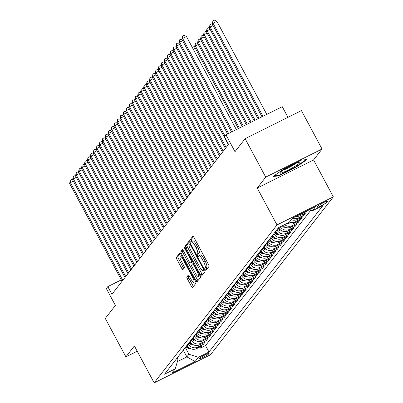 <?xml version="1.0" encoding="UTF-8"?>
<svg xmlns="http://www.w3.org/2000/svg" width="403" height="403" viewBox="0 0 403 403"><rect width="100%" height="100%" fill="white"/><g stroke="black" fill="none" stroke-linecap="round" stroke-linejoin="round"><path stroke-width="0.6" d="M205.172 269.577A1.209 0.302 -116.5 0 0 205.913 270.393A1.209 0.302 -116.5 0 0 205.943 270.368L209.021 266.413A1.723 0.428 -116.5 0 0 208.502 264.529L193.939 237.367A1.723 0.428 -116.5 0 0 192.881 236.193A1.723 0.428 -116.5 0 0 192.841 236.229L189.758 240.188A1.209 0.302 -116.5 0 0 190.12 241.503A1.209 0.302 -116.5 0 0 190.866 242.324A1.209 0.302 -116.5 0 0 190.891 242.299L191.289 241.79A5.516 1.37 -116.5 0 1 191.42 241.679A5.516 1.37 -116.5 0 1 194.805 245.427L196.019 247.689A5.516 1.37 -116.5 0 1 197.682 253.709L197.284 254.222A1.209 0.302 -116.5 0 0 197.646 255.537A1.209 0.302 -116.5 0 0 198.387 256.358A1.209 0.302 -116.5 0 0 198.417 256.333L198.815 255.824A5.516 1.37 -116.5 0 1 198.946 255.714A5.516 1.37 -116.5 0 1 202.331 259.461L203.545 261.723A5.516 1.37 -116.5 0 1 205.208 267.743L204.81 268.257A1.209 0.302 -116.5 0 0 205.172 269.577M200.336 255.064A5.516 1.37 -116.5 0 1 200.467 254.958A5.516 1.37 -116.5 0 1 203.858 258.701L205.067 260.963A5.516 1.37 -116.5 0 1 206.729 266.988L206.331 267.496A1.209 0.302 -116.5 0 0 206.694 268.816A1.209 0.302 -116.5 0 0 206.895 269.149M193.465 236.621L191.279 239.427A1.209 0.302 -116.5 0 0 191.647 240.747A1.209 0.302 -116.5 0 0 192.055 241.362M192.81 241.029A5.516 1.37 -116.5 0 1 192.941 240.923A5.516 1.37 -116.5 0 1 196.332 244.666L197.546 246.928A5.516 1.37 -116.5 0 1 199.203 252.953L198.805 253.462A1.209 0.302 -116.5 0 0 199.173 254.782A1.209 0.302 -116.5 0 0 199.581 255.396M209.051 353.627A5.622 0.645 151.8 0 0 209.132 353.401A5.622 0.645 151.8 0 0 204.502 355.159A5.622 0.645 151.8 0 0 199.309 358.484A5.622 0.645 151.8 0 0 199.223 358.71A5.622 0.645 151.8 0 0 203.858 356.952A5.622 0.645 151.8 0 0 209.051 353.627M186.841 276.952A1.723 0.428 -116.5 0 0 187.36 278.836L191.445 286.457A1.723 0.428 -116.5 0 0 192.503 287.626A1.723 0.428 -116.5 0 0 192.543 287.596L195.964 283.198A1.723 0.428 -116.5 0 0 195.445 281.314L180.882 254.152A1.723 0.428 -116.5 0 0 179.819 252.978A1.723 0.428 -116.5 0 0 179.778 253.013L176.358 257.411A1.723 0.428 -116.5 0 0 176.877 259.29L181.813 268.499A1.723 0.428 -116.5 0 0 182.876 269.667A1.723 0.428 -116.5 0 0 182.917 269.632L184.378 267.753A1.723 0.428 -116.5 0 0 183.859 265.869L181.41 261.305A4.609 1.149 -116.5 0 1 180.131 256.182A4.609 1.149 -116.5 0 1 182.962 259.31L192.548 277.199A4.609 1.149 -116.5 0 1 193.833 282.322A4.609 1.149 -116.5 0 1 191.002 279.188L189.4 276.211A1.723 0.428 -116.5 0 0 188.342 275.037A1.723 0.428 -116.5 0 0 188.302 275.073L186.841 276.952L188.362 276.196A1.723 0.428 -116.5 0 0 188.881 278.075L192.966 285.697A1.723 0.428 -116.5 0 0 193.44 286.442M265.723 177.124L257.235 188.04L313.559 159.956L322.047 149.039L265.723 177.124L245.115 138.687L234.999 151.689L225.932 134.778L224.456 136.672L228.577 144.36L111.928 294.301L107.808 286.614L106.332 288.513L115.399 305.424L105.284 318.425L125.892 356.862L137.211 351.22M257.235 188.04L277.017 224.939L154.168 382.85L134.385 345.95L125.892 356.862M200.457 274.871A1.723 0.428 -116.5 0 0 201.52 276.04A1.723 0.428 -116.5 0 0 201.56 276.005L204.981 271.607A1.723 0.428 -116.5 0 0 204.462 269.728L189.894 242.561A1.723 0.428 -116.5 0 0 188.836 241.392A1.723 0.428 -116.5 0 0 188.795 241.427L185.375 245.825A1.723 0.428 -116.5 0 0 185.894 247.704L200.457 274.871L201.984 274.111A1.723 0.428 -116.5 0 0 202.457 274.851M200.472 277.405L197.052 281.798A1.723 0.428 -116.5 0 1 197.012 281.833A1.723 0.428 -116.5 0 1 195.954 280.664L181.385 253.497A1.723 0.428 -116.5 0 1 180.866 251.618L182.332 249.734A1.723 0.428 -116.5 0 1 182.373 249.704A1.723 0.428 -116.5 0 1 183.43 250.873L189.339 261.89A1.723 0.428 -116.5 0 0 190.397 263.058A1.723 0.428 -116.5 0 0 190.438 263.023L191.405 261.779A1.723 0.428 -116.5 0 0 190.886 259.895L184.74 248.424A1.209 0.302 -116.5 0 1 184.403 247.084A1.209 0.302 -116.5 0 1 185.143 247.905L199.953 275.521A1.723 0.428 -116.5 0 1 200.472 277.405M245.115 138.687L301.439 110.603L322.047 149.039M199.833 347.018L200.422 348.116L202.195 345.839L196.639 348.61L197.818 347.094A7.022 6.755 -142.1 0 1 188.433 343.981L188.277 343.683M202.785 343.22L203.374 344.323L205.147 342.046L199.591 344.817L200.775 343.296A7.022 6.755 -142.1 0 1 191.385 340.182L191.229 339.885M205.742 339.427L206.331 340.525L208.099 338.248L202.543 341.019L203.727 339.502A7.022 6.755 -142.1 0 1 194.342 336.384L194.181 336.092M208.694 335.628L209.283 336.732L211.056 334.455L205.5 337.225L206.679 335.704A7.022 6.755 -142.1 0 1 197.294 332.591L197.132 332.294M211.646 331.835L212.235 332.933L214.008 330.656L208.452 333.427L209.631 331.911A7.022 6.755 -142.1 0 1 200.246 328.793L200.084 328.495M214.598 328.037L215.187 329.14L216.96 326.858L211.404 329.629L212.588 328.113A7.022 6.755 -142.1 0 1 203.198 324.999L203.041 324.702M217.555 324.244L218.144 325.342L219.912 323.065L214.356 325.836L215.54 324.314A7.022 6.755 -142.1 0 1 206.155 321.201L205.993 320.904M220.506 320.445L221.096 321.549L222.869 319.267L217.313 322.037L218.491 320.521A7.022 6.755 -142.1 0 1 209.107 317.408L208.945 317.111M223.458 316.652L224.048 317.75L225.821 315.473L220.265 318.244L221.443 316.723A7.022 6.755 -142.1 0 1 212.059 313.61L211.897 313.312M226.41 312.854L227 313.952L228.773 311.675L223.217 314.446L224.4 312.93A7.022 6.755 -142.1 0 1 215.011 309.816L214.854 309.519M229.362 309.061L229.957 310.159L231.725 307.882L226.169 310.653L227.352 309.131A7.022 6.755 -142.1 0 1 217.963 306.018L217.806 305.721M232.319 305.262L232.909 306.361L234.677 304.084L229.126 306.854L230.304 305.338A7.022 6.755 -142.1 0 1 220.92 302.225L220.758 301.928M235.271 301.464L235.861 302.567L237.634 300.29L232.078 303.061L233.256 301.54A7.022 6.755 -142.1 0 1 223.872 298.427L223.71 298.129M238.223 297.671L238.813 298.769L240.586 296.492L235.03 299.263L236.208 297.746A7.022 6.755 -142.1 0 1 226.824 294.633L226.667 294.336M241.175 293.873L241.765 294.976L243.538 292.699L237.982 295.47L239.165 293.948A7.022 6.755 -142.1 0 1 229.775 290.835L229.619 290.538M244.132 290.079L244.722 291.178L246.49 288.901L240.934 291.671L242.117 290.155A7.022 6.755 -142.1 0 1 232.733 287.037L232.571 286.745M247.084 286.281L247.674 287.384L249.447 285.102L243.891 287.873L245.069 286.357A7.022 6.755 -142.1 0 1 235.684 283.244L235.523 282.946M250.036 282.488L250.626 283.586L252.399 281.309L246.843 284.08L248.021 282.558A7.022 6.755 -142.1 0 1 238.636 279.445L238.475 279.148M252.988 278.69L253.578 279.793L255.351 277.511L249.795 280.281L250.978 278.765A7.022 6.755 -142.1 0 1 241.588 275.652L241.432 275.355M255.94 274.896L256.535 275.995L258.303 273.718L252.746 276.488L253.93 274.967A7.022 6.755 -142.1 0 1 244.54 271.854L244.384 271.557M258.897 271.098L259.487 272.196L261.26 269.919L255.704 272.69L256.882 271.174A7.022 6.755 -142.1 0 1 247.497 268.06L247.336 267.763M261.849 267.305L262.439 268.403L264.212 266.126L258.655 268.897L259.834 267.375A7.022 6.755 -142.1 0 1 250.449 264.262L250.288 263.965M264.801 263.507L265.391 264.605L267.164 262.328L261.607 265.098L262.791 263.582A7.022 6.755 -142.1 0 1 253.401 260.469L253.245 260.172M267.753 259.708L268.343 260.812L270.116 258.535L264.559 261.305L265.743 259.784A7.022 6.755 -142.1 0 1 256.353 256.671L256.197 256.373M270.71 255.915L271.3 257.013L273.068 254.736L267.511 257.507L268.695 255.991A7.022 6.755 -142.1 0 1 259.31 252.877L259.149 252.58M273.662 252.117L274.252 253.22L276.025 250.943L270.468 253.714L271.647 252.192A7.022 6.755 -142.1 0 1 262.262 249.079L262.101 248.782M276.614 248.324L277.204 249.422L278.977 247.145L273.42 249.915L274.599 248.399A7.022 6.755 -142.1 0 1 265.214 245.281L265.053 244.989M279.566 244.525L280.156 245.629L281.929 243.352L276.372 246.117L277.556 244.601A7.022 6.755 -142.1 0 1 268.166 241.488L268.01 241.19M282.523 240.732L283.113 241.83L284.881 239.553L279.324 242.324L280.508 240.808A7.022 6.755 -142.1 0 1 271.123 237.689L270.962 237.392M285.475 236.934L286.065 238.037L287.838 235.755L282.281 238.526L283.46 237.009A7.022 6.755 -142.1 0 1 274.075 233.896L273.914 233.599M288.427 233.141L289.016 234.239L290.79 231.962L285.233 234.732L286.412 233.211A7.022 6.755 -142.1 0 1 277.027 230.098L276.866 229.801M291.379 229.342L291.968 230.44L293.742 228.163L288.185 230.934L289.369 229.418A7.022 6.755 -142.1 0 1 280.271 226.798M294.331 225.549L294.925 226.647L296.694 224.37L291.137 227.141L292.321 225.62A7.022 6.755 -142.1 0 1 284.649 224.622M297.288 221.751L297.877 222.849L299.651 220.572L294.094 223.343L295.273 221.826A7.022 6.755 -142.1 0 1 289.48 221.977M300.24 217.952L300.829 219.056L302.603 216.779L297.046 219.549L298.225 218.028A7.022 6.755 -142.1 0 1 292.437 218.179L315.569 206.648L312.32 210.819L309.242 209.802M303.192 214.159L303.781 215.257L305.555 212.98L299.998 215.751L301.177 214.235A7.022 6.755 -142.1 0 1 299.051 214.885M306.562 211.137L306.733 211.464L307.262 210.789M196.639 348.61A7.022 6.755 37.9 0 1 187.254 345.497L187.093 345.2M199.591 344.817A7.022 6.755 37.9 0 1 190.206 341.699L190.045 341.406M202.543 341.019A7.022 6.755 37.9 0 1 193.158 337.905L193.002 337.608M205.5 337.225A7.022 6.755 37.9 0 1 196.11 334.107L195.954 333.81M208.452 333.427A7.022 6.755 37.9 0 1 199.067 330.314L198.906 330.017M211.404 329.629A7.022 6.755 37.9 0 1 202.019 326.516L201.858 326.218M214.356 325.836A7.022 6.755 37.9 0 1 204.971 322.722L204.81 322.425M217.313 322.037A7.022 6.755 37.9 0 1 207.923 318.924L207.767 318.627M220.265 318.244A7.022 6.755 37.9 0 1 210.875 315.131L210.719 314.834M223.217 314.446A7.022 6.755 37.9 0 1 213.832 311.333L213.671 311.035M226.169 310.653A7.022 6.755 37.9 0 1 216.784 307.539L216.623 307.242M229.126 306.854A7.022 6.755 37.9 0 1 219.736 303.741L219.58 303.444M232.078 303.061A7.022 6.755 37.9 0 1 222.688 299.943L222.532 299.651M235.03 299.263A7.022 6.755 37.9 0 1 225.645 296.15L225.484 295.852M237.982 295.47A7.022 6.755 37.9 0 1 228.597 292.351L228.436 292.054M240.934 291.671A7.022 6.755 37.9 0 1 231.549 288.558L231.387 288.261M243.891 287.873A7.022 6.755 37.9 0 1 234.501 284.76L234.345 284.463M246.843 284.08A7.022 6.755 37.9 0 1 237.458 280.967L237.296 280.669M249.795 280.281A7.022 6.755 37.9 0 1 240.41 277.168L240.248 276.871M252.746 276.488A7.022 6.755 37.9 0 1 243.362 273.375L243.2 273.078M255.704 272.69A7.022 6.755 37.9 0 1 246.314 269.577L246.157 269.28M258.655 268.897A7.022 6.755 37.9 0 1 249.266 265.784L249.109 265.486M261.607 265.098A7.022 6.755 37.9 0 1 252.223 261.985L252.061 261.688M264.559 261.305A7.022 6.755 37.9 0 1 255.175 258.192L255.013 257.895M267.511 257.507A7.022 6.755 37.9 0 1 258.127 254.394L257.97 254.097M270.468 253.714A7.022 6.755 37.9 0 1 261.079 250.595L260.922 250.303M273.42 249.915A7.022 6.755 37.9 0 1 264.036 246.802L263.874 246.505M276.372 246.117A7.022 6.755 37.9 0 1 266.988 243.004L266.826 242.707M279.324 242.324A7.022 6.755 37.9 0 1 269.939 239.211L269.778 238.914M282.281 238.526A7.022 6.755 37.9 0 1 272.891 235.412L272.735 235.115M285.233 234.732A7.022 6.755 37.9 0 1 275.848 231.619L275.687 231.322M288.185 230.934A7.022 6.755 37.9 0 1 278.8 227.821L278.68 227.594M317.907 206.155L317.257 206.986A5.446 0.625 151.8 0 0 317.181 207.207A5.446 0.625 151.8 0 0 321.665 205.505A5.446 0.625 151.8 0 0 326.697 202.281L327.347 201.445A5.446 0.625 151.8 0 0 327.427 201.228A5.446 0.625 151.8 0 0 322.939 202.931A5.446 0.625 151.8 0 0 317.907 206.155M277.017 224.939L333.341 196.855L210.492 354.766L154.168 382.85M200.422 348.116L205.525 345.578L208.986 352.031L322.974 205.51L312.32 210.819M208.986 352.031L198.331 357.345L195.082 361.521L171.945 373.057L175.189 368.881L164.535 374.196L278.528 227.67L289.183 222.36L292.432 218.184M306.733 211.464L301.177 214.235M303.781 215.257L298.225 218.028M300.829 219.056L295.273 221.826M297.877 222.849L292.321 225.62M294.925 226.647L289.369 229.418M291.968 230.44L286.412 233.211M289.016 234.239L283.46 237.009M286.065 238.037L280.508 240.808M283.113 241.83L277.556 244.601M280.156 245.629L274.599 248.399M277.204 249.422L271.647 252.192M274.252 253.22L268.695 255.991M271.3 257.013L265.743 259.784M268.343 260.812L262.791 263.582M265.391 264.605L259.834 267.375M262.439 268.403L256.882 271.174M259.487 272.196L253.93 274.967M256.535 275.995L250.978 278.765M253.578 279.793L248.021 282.558M250.626 283.586L245.069 286.357M247.674 287.384L242.117 290.155M244.722 291.178L239.165 293.948M241.765 294.976L236.208 297.746M238.813 298.769L233.256 301.54M235.861 302.567L230.304 305.338M232.909 306.361L227.352 309.131M229.957 310.159L224.4 312.93M227 313.952L221.443 316.723M224.048 317.75L218.491 320.521M221.096 321.549L215.54 324.314M218.144 325.342L212.588 328.113M215.187 329.14L209.631 331.911M212.235 332.933L206.679 335.704M209.283 336.732L203.727 339.502M206.331 340.525L200.775 343.296M203.374 344.323L197.818 347.094M205.525 345.578L310.758 210.306M183.254 350.136L186.876 356.887L188.942 354.232L185.32 347.477M287.954 117.323L282.256 106.694L225.932 134.778M313.559 159.956L333.341 196.855M121.303 279.884L107.808 286.614M177.401 361.612L186.876 356.887L195.082 361.521M177.098 358.045L177.985 359.698L175.189 368.881M296.014 216.396A7.022 6.755 37.9 0 0 299.998 215.751M291.253 219.695A7.022 6.755 37.9 0 0 297.046 219.549M287.591 223.151A7.022 6.755 37.9 0 0 294.094 223.343M282.825 225.529A7.022 6.755 37.9 0 0 291.137 227.141M188.942 354.232L198.331 357.345M273.083 176.474L278.715 175.91L295.676 167.452L307.01 159.558L301.379 160.127L284.417 168.585L273.083 176.474M295.47 167.069L295.676 167.452M278.443 175.401L278.715 175.91M189.42 241.82L186.896 245.064A1.723 0.428 -116.5 0 0 187.415 246.943L201.984 274.111M203.525 269.904A1.209 0.302 -116.5 0 0 203.162 268.589L190.377 244.742A1.209 0.302 -116.5 0 0 189.637 243.926A1.209 0.302 -116.5 0 0 189.612 243.951L189.188 244.49A5.516 1.37 -116.5 0 0 190.851 250.51L199.591 266.811A5.516 1.37 -116.5 0 0 202.981 270.554A5.516 1.37 -116.5 0 0 203.107 270.448L204.341 269.501M204.336 269.834A5.516 1.37 -116.5 0 0 204.497 269.798L202.981 270.554M182.957 250.127L182.388 250.857A1.723 0.428 -116.5 0 0 182.907 252.741L197.475 279.904A1.723 0.428 -116.5 0 0 197.949 280.649M191.868 262.313A1.723 0.428 -116.5 0 0 191.919 262.298A1.723 0.428 -116.5 0 0 191.959 262.267L192.483 261.592M195.465 273.32A4.609 1.149 -116.5 0 0 198.301 276.448A4.609 1.149 -116.5 0 0 197.017 271.325L193.642 265.028A1.723 0.428 -116.5 0 0 192.579 263.854A1.723 0.428 -116.5 0 0 192.538 263.889L191.571 265.139A1.723 0.428 -116.5 0 0 192.09 267.018L195.465 273.32M198.301 276.448L199.823 275.692A4.609 1.149 -116.5 0 0 199.964 275.546M188.926 275.466L188.362 276.196M193.833 282.322L195.354 281.561A4.609 1.149 -116.5 0 0 195.5 281.415M180.408 253.406L177.884 256.651A1.723 0.428 -116.5 0 0 178.403 258.535L183.34 267.738A1.723 0.428 -116.5 0 0 183.808 268.484M266.791 114.402L216.864 21.294L213.061 23.193L212.321 24.14L262 116.789M262.983 116.301L213.061 23.193L212.91 20.911L214.431 20.15L216.864 21.294M212.321 24.14L212.91 20.911M236.344 129.585L186.423 36.477L182.614 38.371L232.541 131.479M181.879 39.323L182.463 36.089L182.614 38.371L181.879 39.323L231.554 131.972M182.463 36.089L183.985 35.328L186.423 36.477M299.777 162.777A11.415 1.31 151.8 0 0 299.615 162.192A11.415 1.31 151.8 0 0 289.525 166.419A11.415 1.31 151.8 0 0 279.984 172.645A11.415 1.31 151.8 0 0 279.899 172.766A11.415 1.31 151.8 0 0 288.221 170.051A11.415 1.31 151.8 0 0 299.777 162.777M306.124 159.648L295.339 167.159L278.901 175.355L273.98 175.849M283.138 170.162A8.644 0.992 151.8 0 0 295.656 163.452M259.048 118.265L210.109 26.986L209.369 27.938L258.066 118.754M213.061 25.515L210.109 26.986L209.953 24.704L211.479 23.948L212.467 24.412M209.369 27.938L209.953 24.704M255.114 120.225L207.152 30.784L206.417 31.731L254.127 120.719M210.104 29.313L207.152 30.784L207.001 28.502L208.522 27.742L209.515 28.205M206.417 31.731L207.001 28.502M251.175 122.19L204.2 34.582L203.465 35.529L250.192 122.678M207.152 33.106L204.2 34.582L204.049 32.295L205.57 31.54L206.558 32.003M203.465 35.529L204.049 32.295M247.241 124.149L201.248 38.376L200.508 39.323L246.253 124.643M204.2 36.905L201.248 38.376L201.097 36.094L202.618 35.333L203.606 35.796M200.508 39.323L201.097 36.094M182.614 40.698L179.662 42.169L228.602 133.443M178.922 43.116L179.511 39.887L179.662 42.169L178.922 43.116L227.619 133.932M179.511 39.887L181.033 39.126L182.02 39.59M179.662 44.491L176.71 45.962L224.985 135.997M175.97 46.914L176.559 43.68L176.71 45.962L175.97 46.914L228.365 144.632M176.559 43.68L178.081 42.925L179.068 43.388M176.705 48.289L173.753 49.76L226.154 147.478M173.018 50.707L173.602 47.478L173.753 49.76L173.018 50.707L225.413 148.43M173.602 47.478L175.129 46.718L176.116 47.181M173.753 52.083L170.801 53.559L223.197 151.276M170.066 54.506L170.65 51.272L170.801 53.559L170.066 54.506L222.461 152.223M170.65 51.272L172.172 50.516L173.164 50.98M288.145 223.428A4.655 4.478 -142.1 0 1 287.007 223.443M243.301 126.114L198.296 42.174L197.556 43.121L242.319 126.602M201.248 40.698L198.296 42.174L198.145 39.887L199.666 39.131L200.654 39.595M197.556 43.121L198.145 39.887M170.801 55.881L167.85 57.352L220.245 155.069M167.109 58.299L167.698 55.07L167.85 57.352L167.109 58.299L219.509 156.021M167.698 55.07L169.22 54.309L170.207 54.773M285.193 227.221A4.655 4.478 -142.1 0 1 281.762 226.35L281.526 226.179M282.448 225.715A4.655 4.478 37.9 0 0 283.692 226.325M239.367 128.078L195.339 45.967L194.604 46.919L238.385 128.567M198.291 44.496L195.339 45.967L195.188 43.685L196.709 42.925L197.702 43.393M194.604 46.919L195.188 43.685M167.85 59.674L164.898 61.15L217.293 158.868M164.157 62.097L164.746 58.863L164.898 61.15L164.157 62.097L216.552 159.815M164.746 58.863L166.268 58.108L167.255 58.571M282.241 231.02A4.655 4.478 -142.1 0 1 278.811 230.148L277.4 229.121M279.355 228.697L278.317 227.942M277.959 228.4L279.37 229.423A4.655 4.478 37.9 0 0 280.74 230.118M195.339 48.295L193.304 49.307M192.302 47.448L193.757 46.723L194.75 47.186M164.898 63.473L161.941 64.943L214.341 162.661M161.205 65.896L161.789 62.661L161.941 64.943L161.205 65.896L213.6 163.613M161.789 62.661L163.316 61.901L164.303 62.369M279.289 234.813A4.655 4.478 -142.1 0 1 275.859 233.941L274.448 232.914M276.403 232.496L275.36 231.74M275.007 232.193L276.418 233.221A4.655 4.478 37.9 0 0 277.788 233.916M161.941 67.271L158.989 68.742L211.384 166.459M158.253 69.689L158.837 66.455L158.989 68.742L158.253 69.689L210.648 167.406M158.837 66.455L160.359 65.699L161.351 66.163M276.332 238.611A4.655 4.478 -142.1 0 1 272.907 237.74L271.491 236.712M273.451 236.289L272.408 235.533M272.055 235.992L273.466 237.019A4.655 4.478 37.9 0 0 274.836 237.71M273.38 242.41A4.655 4.478 -142.1 0 1 269.95 241.533L268.539 240.505M270.494 240.087L269.456 239.332M269.103 239.785L270.514 240.813A4.655 4.478 37.9 0 0 271.879 241.508M270.428 246.203A4.655 4.478 -142.1 0 1 266.998 245.331L265.587 244.304M267.542 243.88L266.504 243.125M266.146 243.583L267.562 244.611A4.655 4.478 37.9 0 0 268.927 245.301M267.476 250.001A4.655 4.478 -142.1 0 1 264.046 249.125L262.635 248.102M264.59 247.679L263.547 246.923M263.194 247.377L264.605 248.404A4.655 4.478 37.9 0 0 265.975 249.099M264.519 253.794A4.655 4.478 -142.1 0 1 261.094 252.923L259.683 251.895M261.638 251.477L260.595 250.716M260.242 251.175L261.653 252.202A4.655 4.478 37.9 0 0 263.023 252.893M261.567 257.593A4.655 4.478 -142.1 0 1 258.142 256.716L256.726 255.693M258.681 255.27L257.643 254.515M257.29 254.968L258.701 255.996A4.655 4.478 37.9 0 0 260.066 256.691M258.615 261.386A4.655 4.478 -142.1 0 1 255.185 260.514L253.774 259.487M255.729 259.069L254.691 258.313M254.333 258.766L255.749 259.794A4.655 4.478 37.9 0 0 257.114 260.484M255.663 265.184A4.655 4.478 -142.1 0 1 252.233 264.308L250.822 263.285M252.777 262.862L251.739 262.106M251.381 262.565L252.792 263.587A4.655 4.478 37.9 0 0 254.162 264.282M252.711 268.977A4.655 4.478 -142.1 0 1 249.281 268.106L247.87 267.078M249.825 266.66L248.782 265.904M248.429 266.358L249.84 267.385A4.655 4.478 37.9 0 0 251.21 268.076M249.754 272.776A4.655 4.478 -142.1 0 1 246.329 271.904L244.913 270.876M246.868 270.453L245.83 269.698M245.477 270.156L246.888 271.179A4.655 4.478 37.9 0 0 248.253 271.874M246.802 276.569A4.655 4.478 -142.1 0 1 243.372 275.697L241.961 274.67M243.916 274.252L242.878 273.496M242.525 273.949L243.936 274.977A4.655 4.478 37.9 0 0 245.301 275.672M243.85 280.367A4.655 4.478 -142.1 0 1 240.42 279.496L239.009 278.468M240.964 278.045L239.926 277.289M239.568 277.748L240.984 278.77A4.655 4.478 37.9 0 0 242.349 279.465M158.989 71.064L156.037 72.535L208.432 170.252M155.296 73.487L155.885 70.253L156.037 72.535L155.296 73.487L207.696 171.204M155.885 70.253L157.407 69.492L158.394 69.961M156.037 74.862L153.085 76.333L205.48 174.051M152.344 77.28L152.933 74.051L153.085 76.333L152.344 77.28L204.739 174.998M152.933 74.051L154.455 73.291L155.442 73.754M153.085 78.656L150.133 80.126L202.528 177.844M149.392 81.079L149.976 77.844L150.133 80.126L149.392 81.079L201.787 178.796M149.976 77.844L151.503 77.084L152.49 77.552M150.128 82.454L147.176 83.925L199.576 181.642M146.44 84.872L147.024 81.643L147.176 83.925L146.44 84.872L198.835 182.589M147.024 81.643L148.546 80.882L149.538 81.346M147.176 86.247L144.224 87.718L196.619 185.44M143.488 88.67L144.073 85.436L144.224 87.718L143.488 88.67L195.883 186.388M144.073 85.436L145.594 84.675L146.581 85.144M144.224 90.045L141.272 91.516L193.667 189.234M140.531 92.463L141.121 89.234L141.272 91.516L140.531 92.463L192.931 190.181M141.121 89.234L142.642 88.474L143.629 88.937M141.272 93.839L138.32 95.315L190.715 193.032M137.579 96.262L138.169 93.028L138.32 95.315L137.579 96.262L189.974 193.979M138.169 93.028L139.69 92.272L140.677 92.735M138.315 97.637L135.363 99.108L187.763 196.825M134.627 100.055L135.212 96.826L135.363 99.108L134.627 100.055L187.022 197.777M135.212 96.826L136.738 96.065L137.725 96.529M135.363 101.43L132.411 102.906L184.806 200.623M131.675 103.853L132.26 100.619L132.411 102.906L131.675 103.853L184.07 201.571M132.26 100.619L133.781 99.863L134.773 100.327M132.411 105.228L129.459 106.699L181.854 204.417M128.718 107.651L129.308 104.417L129.459 106.699L128.718 107.651L181.118 205.369M129.308 104.417L130.829 103.657L131.816 104.12M129.459 109.022L126.507 110.498L178.902 208.215M125.766 111.445L126.356 108.211L126.507 110.498L125.766 111.445L178.161 209.162M126.356 108.211L127.877 107.455L128.864 107.918M126.507 112.82L123.555 114.291L175.95 212.008M122.814 115.243L123.399 112.009L123.555 114.291L122.814 115.243L175.209 212.96M123.399 112.009L124.925 111.248L125.912 111.717M240.898 284.165A4.655 4.478 -142.1 0 1 237.468 283.289L236.057 282.261M238.012 281.843L236.969 281.087M236.616 281.541L238.027 282.568A4.655 4.478 37.9 0 0 239.397 283.264M237.941 287.959A4.655 4.478 -142.1 0 1 234.516 287.087L233.1 286.059M235.06 285.636L234.017 284.881M233.664 285.339L235.075 286.367A4.655 4.478 37.9 0 0 236.445 287.057M234.989 291.757A4.655 4.478 -142.1 0 1 231.559 290.88L230.148 289.858M232.103 289.435L231.065 288.679M230.712 289.132L232.123 290.16A4.655 4.478 37.9 0 0 233.488 290.855M232.037 295.55A4.655 4.478 -142.1 0 1 228.607 294.679L227.196 293.651M229.151 293.233L228.113 292.472M227.755 292.931L229.171 293.958A4.655 4.478 37.9 0 0 230.536 294.648M123.55 116.618L120.598 118.089L172.993 215.806M119.862 119.036L120.447 115.807L120.598 118.089L119.862 119.036L172.257 216.754M120.447 115.807L121.968 115.046L122.96 115.51M120.598 120.411L117.646 121.882L170.041 219.6M116.91 122.834L117.495 119.6L117.646 121.882L116.91 122.834L169.305 220.552M117.495 119.6L119.016 118.84L120.003 119.308M117.646 124.21L114.694 125.681L167.089 223.398M113.953 126.628L114.543 123.399L114.694 125.681L113.953 126.628L166.348 224.345M114.543 123.399L116.064 122.638L117.051 123.101M114.694 128.003L111.742 129.474L164.137 227.196M111.001 130.426L111.591 127.192L111.742 129.474L111.001 130.426L163.396 228.143M111.591 127.192L113.112 126.431L114.099 126.9M229.085 299.348A4.655 4.478 -142.1 0 1 225.655 298.472L224.244 297.449M226.199 297.026L225.156 296.27M224.803 296.724L226.214 297.752A4.655 4.478 37.9 0 0 227.584 298.447M111.737 131.801L108.785 133.272L161.185 230.99M108.049 134.219L108.634 130.99L108.785 133.272L108.049 134.219L160.444 231.937M108.634 130.99L110.155 130.229L111.147 130.693M226.128 303.142A4.655 4.478 -142.1 0 1 222.703 302.27L221.292 301.243M223.247 300.824L222.204 300.069M221.852 300.522L223.262 301.55A4.655 4.478 37.9 0 0 224.632 302.24M108.785 135.594L105.833 137.065L158.228 234.788M105.097 138.017L105.682 134.783L105.833 137.065L105.097 138.017L157.492 235.735M105.682 134.783L107.203 134.028L108.19 134.491M223.176 306.94A4.655 4.478 -142.1 0 1 219.751 306.063L218.335 305.041M220.29 304.618L219.252 303.862M218.9 304.32L220.31 305.343A4.655 4.478 37.9 0 0 221.675 306.038M105.833 139.393L102.881 140.864L155.276 238.581M102.14 141.811L102.73 138.582L102.881 140.864L102.14 141.811L154.54 239.533M102.73 138.582L104.251 137.821L105.238 138.284M220.224 310.733A4.655 4.478 -142.1 0 1 216.794 309.862L215.383 308.834M217.338 308.416L216.3 307.66M215.943 308.114L217.358 309.141A4.655 4.478 37.9 0 0 218.723 309.831M102.881 143.186L99.929 144.662L152.324 242.379M99.188 145.609L99.778 142.375L99.929 144.662L99.188 145.609L151.583 243.326M99.778 142.375L101.299 141.619L102.286 142.083M217.272 314.531A4.655 4.478 -142.1 0 1 213.842 313.66L212.431 312.632M214.386 312.209L213.348 311.454M212.991 311.912L214.401 312.935A4.655 4.478 37.9 0 0 215.771 313.63M99.924 146.984L96.972 148.455L149.372 246.173M96.236 149.402L96.821 146.173L96.972 148.455L96.236 149.402L148.631 247.125M96.821 146.173L98.347 145.412L99.334 145.876M214.32 318.325A4.655 4.478 -142.1 0 1 210.89 317.453L209.479 316.426M211.434 316.007L210.391 315.252M210.039 315.705L211.449 316.733A4.655 4.478 37.9 0 0 212.819 317.428M96.972 150.777L94.02 152.253L146.415 249.971M93.284 153.2L93.869 149.966L94.02 152.253L93.284 153.2L145.679 250.918M93.869 149.966L95.39 149.211L96.382 149.674M211.363 322.123A4.655 4.478 -142.1 0 1 207.938 321.251L206.522 320.224M208.482 319.801L207.439 319.045M207.087 319.503L208.497 320.526A4.655 4.478 37.9 0 0 209.867 321.221M94.02 154.576L91.068 156.047L143.463 253.764M90.327 156.999L90.917 153.765L91.068 156.047L90.327 156.999L142.727 254.716M90.917 153.765L92.438 153.004L93.425 153.472M208.411 325.916A4.655 4.478 -142.1 0 1 204.981 325.045L203.57 324.017M205.525 323.599L204.487 322.843M204.135 323.297L205.545 324.324A4.655 4.478 37.9 0 0 206.91 325.02M91.068 158.374L88.116 159.845L140.511 257.562M87.375 160.792L87.965 157.558L88.116 159.845L87.375 160.792L139.77 258.509M87.965 157.558L89.486 156.802L90.474 157.266M205.459 329.714A4.655 4.478 -142.1 0 1 202.029 328.843L200.618 327.815M202.573 327.392L201.535 326.637M201.178 327.095L202.593 328.123A4.655 4.478 37.9 0 0 203.958 328.813M88.116 162.167L85.164 163.638L137.559 261.356M84.423 164.59L85.008 161.356L85.164 163.638L84.423 164.59L136.819 262.308M85.008 161.356L86.534 160.596L87.522 161.064M202.508 333.513A4.655 4.478 -142.1 0 1 199.077 332.636L197.666 331.609M199.621 331.19L198.578 330.435M198.226 330.888L199.636 331.916A4.655 4.478 37.9 0 0 201.006 332.611M85.159 165.965L82.207 167.436L134.602 265.154M81.471 168.383L82.056 165.154L82.207 167.436L81.471 168.383L133.867 266.101M82.056 165.154L83.577 164.394L84.57 164.857M199.55 337.306A4.655 4.478 -142.1 0 1 196.125 336.434L194.709 335.407M196.669 334.989L195.626 334.228M195.274 334.686L196.684 335.714A4.655 4.478 37.9 0 0 198.054 336.404M82.207 169.759L79.255 171.23L131.65 268.947M78.52 172.182L79.104 168.948L79.255 171.23L78.52 172.182L130.915 269.899M79.104 168.948L80.625 168.187L81.613 168.656M196.599 341.104A4.655 4.478 -142.1 0 1 193.168 340.228L191.757 339.205M193.712 338.782L192.674 338.026M192.322 338.48L193.732 339.507A4.655 4.478 37.9 0 0 195.097 340.203M79.255 173.557L76.303 175.028L128.698 272.745M75.562 175.975L76.152 172.746L76.303 175.028L75.562 175.975L127.958 273.692M76.152 172.746L77.673 171.985L78.661 172.449M193.647 344.897A4.655 4.478 -142.1 0 1 190.216 344.026L188.806 342.998M190.76 342.58L189.722 341.825M189.365 342.278L190.78 343.306A4.655 4.478 37.9 0 0 192.145 343.996M76.303 177.35L73.351 178.821L125.746 276.544M72.611 179.773L73.2 176.539L73.351 178.821L72.611 179.773L125.006 277.491M73.2 176.539L74.721 175.784L75.709 176.247M190.695 348.696A4.655 4.478 -142.1 0 1 187.264 347.819L185.854 346.797M187.808 346.373L186.77 345.618M186.413 346.071L187.823 347.099A4.655 4.478 37.9 0 0 189.193 347.794M73.346 181.149L70.394 182.619L122.794 280.337M69.659 183.566L70.243 180.337L70.394 182.619L69.659 183.566L122.054 281.284M70.243 180.337L71.769 179.577L72.757 180.04M187.254 345.497L188.433 343.981M190.206 341.699L191.385 340.182M193.158 337.905L194.342 336.384M196.11 334.107L197.294 332.591M199.067 330.314L200.246 328.793M202.019 326.516L203.198 324.999M204.971 322.722L206.155 321.201M207.923 318.924L209.107 317.408M210.875 315.131L212.059 313.61M213.832 311.333L215.011 309.816M216.784 307.539L217.963 306.018M219.736 303.741L220.92 302.225M222.688 299.943L223.872 298.427M225.645 296.15L226.824 294.633M228.597 292.351L229.775 290.835M231.549 288.558L232.733 287.037M234.501 284.76L235.684 283.244M237.458 280.967L238.636 279.445M240.41 277.168L241.588 275.652M243.362 273.375L244.54 271.854M246.314 269.577L247.497 268.06M249.266 265.784L250.449 264.262M252.223 261.985L253.401 260.469M255.175 258.192L256.353 256.671M258.127 254.394L259.31 252.877M261.079 250.595L262.262 249.079M264.036 246.802L265.214 245.281M266.988 243.004L268.166 241.488M269.939 239.211L271.123 237.689M272.891 235.412L274.075 233.896M275.848 231.619L277.027 230.098M278.8 227.821L279.163 227.352M327.201 201.173L327.347 201.445M326.239 201.429L326.697 202.281M206.729 266.988L205.208 267.743M205.067 260.963L203.545 261.723M203.858 258.701L202.331 259.461M198.805 253.462L197.284 254.222M199.203 252.953L197.682 253.709M197.546 246.928L196.019 247.689M196.332 244.666L194.805 245.427M191.279 239.427L189.758 240.188M206.331 267.496L204.81 268.257M187.415 246.943L185.894 247.704M186.896 245.064L185.375 245.825M203.706 268.317L203.162 268.589M190.921 244.475L190.377 244.742M204.477 269.763L203.107 270.448M197.475 279.904L195.954 280.664M182.907 252.741L181.385 253.497M182.388 250.857L180.866 251.618M191.959 262.267L190.438 263.023M192.337 261.315L191.405 261.779M191.43 259.623L190.886 259.895M185.279 248.157L184.74 248.424M197.561 271.058L197.017 271.325M194.181 264.756L193.642 265.028M193.465 263.426L192.629 263.844M193.092 276.926L192.548 277.199M183.501 259.043L182.962 259.31M183.34 267.738L181.813 268.499M178.403 258.535L176.877 259.29M177.884 256.651L176.358 257.411M192.966 285.697L191.445 286.457M188.881 278.075L187.36 278.836M281.762 226.35L282.135 225.871M278.811 230.148L279.37 229.423M275.859 233.941L276.418 233.221M272.907 237.74L273.466 237.019M269.95 241.533L270.514 240.813M266.998 245.331L267.562 244.611M264.046 249.125L264.605 248.404M261.094 252.923L261.653 252.202M258.142 256.716L258.701 255.996M255.185 260.514L255.749 259.794M252.233 264.308L252.792 263.587M249.281 268.106L249.84 267.385M246.329 271.904L246.888 271.179M243.372 275.697L243.936 274.977M240.42 279.496L240.984 278.77M237.468 283.289L238.027 282.568M234.516 287.087L235.075 286.367M231.559 290.88L232.123 290.16M228.607 294.679L229.171 293.958M225.655 298.472L226.214 297.752M222.703 302.27L223.262 301.55M219.751 306.063L220.31 305.343M216.794 309.862L217.358 309.141M213.842 313.66L214.401 312.935M210.89 317.453L211.449 316.733M207.938 321.251L208.497 320.526M204.981 325.045L205.545 324.324M202.029 328.843L202.593 328.123M199.077 332.636L199.636 331.916M196.125 336.434L196.684 335.714M193.168 340.228L193.732 339.507M190.216 344.026L190.78 343.306M187.264 347.819L187.823 347.099M200.467 254.958L198.946 255.714M192.941 240.923L191.42 241.679M191.919 262.298L190.397 263.058M193.46 263.416L192.579 263.854M181.582 255.457L180.131 256.182"/></g></svg>
